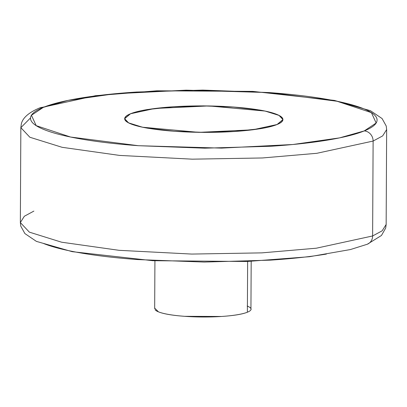 <?xml version="1.0" encoding="UTF-8"?>
<svg xmlns="http://www.w3.org/2000/svg" width="407" height="407" viewBox="0 0 407 407"><rect width="100%" height="100%" fill="white"/><g stroke="black" fill="none" stroke-linecap="round" stroke-linejoin="round"><path stroke-width="0.61" d="M247.171 306.039C252.325 308.119 252.391 310.18 247.375 312.215L247.639 261.462L247.375 312.215C242.358 314.25 233.725 315.669 221.474 316.473L184.636 316.32C172.324 315.415 163.594 313.924 158.44 311.843L154.675 308.079M277.07 124.517L252.732 129.808L198.83 132.351L142.516 127.218L128.566 122.868L124.669 118.722L130.525 113.757C134.483 112.149 140.156 110.74 147.532 109.524L173.107 106.756L203.358 105.871L233.669 107.01L259.437 109.992C266.9 111.264 272.665 112.724 276.735 114.367C280.805 116.005 282.865 117.709 282.926 119.465C282.987 121.225 281.034 122.909 277.07 124.517C273.112 126.124 267.44 127.539 260.063 128.749L234.488 131.517L204.243 132.402L173.926 131.268L148.158 128.286C140.7 127.009 134.931 125.554 130.861 123.911C126.796 122.268 124.73 120.569 124.669 118.808C124.613 117.048 126.562 115.364 130.525 113.757L154.863 108.466L208.766 105.927L265.079 111.06L279.029 115.41L282.926 119.551L277.07 124.517M130.703 113.772C126.75 115.374 124.807 117.053 124.863 118.808C124.924 120.564 126.979 122.263 131.039 123.901C135.099 125.539 140.853 126.994 148.296 128.261L173.998 131.237L204.238 132.372L234.412 131.486L259.925 128.729C267.287 127.518 272.944 126.109 276.892 124.506C280.845 122.899 282.794 121.22 282.733 119.465C282.677 117.709 280.616 116.015 276.557 114.377C272.497 112.739 266.743 111.284 259.3 110.012L233.598 107.036L203.358 105.906L173.184 106.787L147.67 109.549C140.308 110.76 134.656 112.164 130.703 113.772A78.938 13.233 -179.7 0 1 214.046 106.069A78.938 13.233 -179.7 0 1 282.102 117.862M367.45 244.18A9.626 8.791 -112.1 0 0 372.619 235.963L373.117 141.061A9.626 8.791 -112.1 0 0 364.25 130.917L339.519 137.887L292.913 144.5L221.586 148.117L138.385 145.701L70.574 137.032L36.187 125.651L31.446 115.267L43.346 107.356A9.626 8.791 -112.1 0 0 39.55 107.977A9.626 8.791 67.9 0 1 43.346 107.356L68.076 100.392L114.682 93.778L186.009 90.156L269.21 92.577L337.021 101.246L371.408 112.627L376.149 123.011L364.25 130.917A9.626 8.791 67.9 0 1 373.117 141.061L382.651 135.913L386.65 129.584L382.651 135.913L373.117 141.061L372.619 235.963L382.158 230.815L386.151 224.486L382.158 230.815L372.619 235.963A9.626 8.791 67.9 0 1 367.45 244.18A9.626 8.791 67.9 0 1 367.328 244.231L350.422 249.547L309.569 256.705L247.095 261.487L152.884 260.704L72.181 251.668L36.406 241.382L24.888 233.572L20.767 226.119L20.35 222.573L24.349 216.244L33.883 211.096M326.409 254.07C310.251 256.725 291.585 258.745 270.406 260.134L204.172 262.067L137.79 259.58C116.509 258.018 97.705 255.845 81.364 253.052C65.028 250.259 52.401 247.069 43.488 243.472M372.619 235.963L316.361 248.199L261.889 252.869L191.763 254.07L119.093 250.32L61.61 242.206L29.36 232.148L20.35 222.573L29.36 232.148L61.61 242.206L119.093 250.32L191.763 254.07L261.889 252.869L316.361 248.199L372.619 235.963M20.35 222.573L20.849 127.671L29.859 137.245L62.103 147.303L119.592 155.418L192.262 159.168L262.388 157.967L316.86 153.297L373.117 141.061L316.86 153.297L262.388 157.967L192.262 159.168L119.592 155.418L62.103 147.303L29.859 137.245L20.849 127.671L30.535 117.903M364.25 130.917C372.924 127.396 377.197 123.708 377.07 119.856C376.943 116.005 372.42 112.281 363.512 108.684C354.599 105.092 341.972 101.898 325.636 99.105C309.295 96.317 290.491 94.139 269.21 92.577L202.828 90.089L136.594 92.028C115.415 93.412 96.749 95.431 80.591 98.087C64.433 100.748 52.02 103.836 43.346 107.356C34.671 110.882 30.398 114.565 30.525 118.417C30.652 122.273 35.175 125.992 44.088 129.589C52.996 133.186 65.624 136.376 81.96 139.169C98.301 141.962 117.109 144.139 138.385 145.701L204.767 148.184L271.001 146.25C292.18 144.861 310.851 142.842 327.004 140.186C343.162 137.53 355.576 134.442 364.25 130.917M276.892 124.506A78.938 13.233 -179.7 0 1 193.554 132.204A78.938 13.233 -179.7 0 1 125.493 120.411M155.057 309.717A48.133 8.069 0.3 0 0 196.556 316.911A48.133 8.069 0.3 0 0 247.375 312.215M250.936 309.193L251.185 261.319M282.728 120.477L282.733 119.551M367.328 244.231L381.456 235.485L385.683 228.073L386.151 224.486L386.65 129.584L386.218 125.997L382.071 118.539L370.446 110.709L334.366 100.402L252.869 91.387L156.929 90.792L95.467 95.696L39.677 107.926C26.989 113.192 22.263 119.149 21.312 124.089L20.849 127.671M124.857 119.648L124.863 118.737M154.67 308.689L154.925 260.816"/></g></svg>
